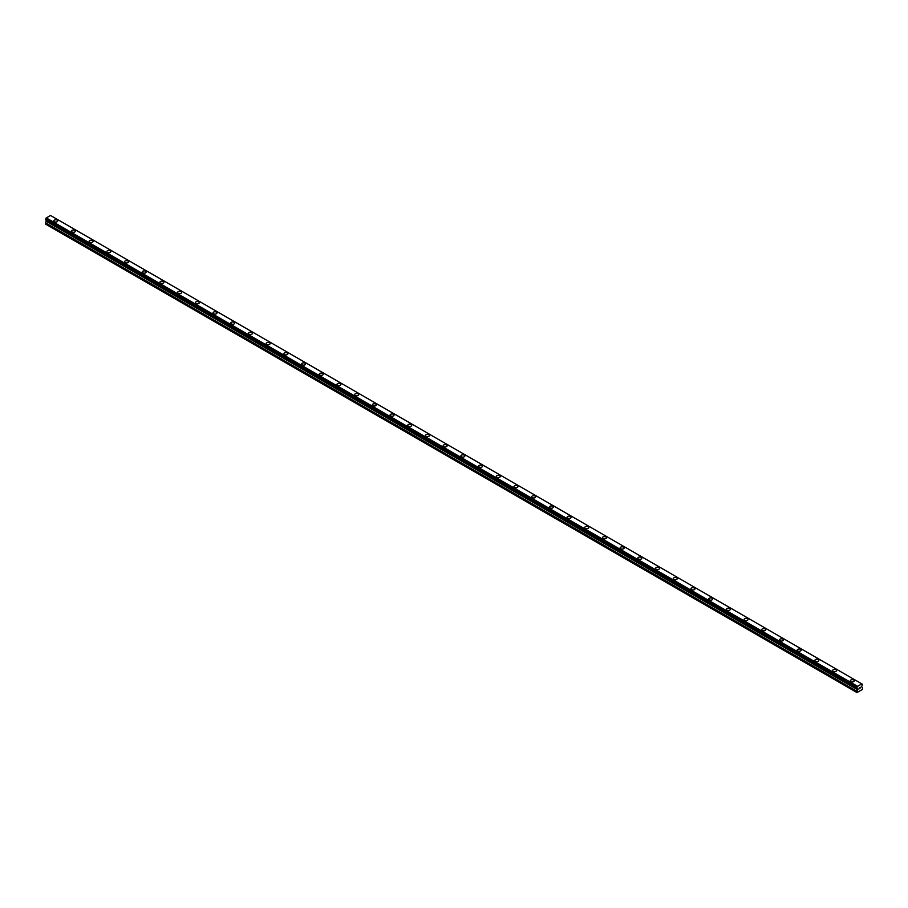 <?xml version="1.0" encoding="UTF-8"?>
<svg xmlns="http://www.w3.org/2000/svg" width="908" height="908" viewBox="0 0 908 908"><rect width="100%" height="100%" fill="white"/><g stroke="black" fill="none" stroke-linecap="round" stroke-linejoin="round"><path stroke-width="1.36" d="M53.742 220.928A1.986 1.146 180 0 1 54.968 219.872A1.986 1.146 180 0 1 57.125 220.122A1.986 1.146 180 0 1 57.703 220.928A1.986 1.146 180 0 1 56.489 221.983A1.986 1.146 180 0 1 54.321 221.734A1.986 1.146 180 0 1 53.742 220.928A1.986 1.146 180 0 1 54.968 219.872A1.986 1.146 180 0 1 57.125 220.122A1.986 1.146 180 0 1 57.703 220.928M71.448 231.143A1.986 1.146 180 0 1 72.663 230.087A1.986 1.146 180 0 1 74.831 230.337A1.986 1.146 180 0 1 75.409 231.154A1.986 1.146 180 0 1 74.184 232.198A1.986 1.146 180 0 1 72.027 231.96A1.986 1.146 180 0 1 71.448 231.143A1.986 1.146 180 0 1 72.663 230.099A1.986 1.146 180 0 1 74.831 230.337A1.986 1.146 180 0 1 75.409 231.143M89.143 241.369A1.986 1.146 180 0 1 90.369 240.314A1.986 1.146 180 0 1 92.525 240.552A1.986 1.146 180 0 1 93.104 241.369A1.986 1.146 180 0 1 91.89 242.425A1.986 1.146 180 0 1 89.722 242.175A1.986 1.146 180 0 1 89.143 241.369A1.986 1.146 180 0 1 90.369 240.314A1.986 1.146 180 0 1 92.525 240.563A1.986 1.146 180 0 1 93.104 241.369M106.849 251.584A1.986 1.146 180 0 1 108.075 250.529A1.986 1.146 180 0 1 110.231 250.778A1.986 1.146 180 0 1 110.81 251.584A1.986 1.146 180 0 1 109.584 252.64A1.986 1.146 180 0 1 107.428 252.39A1.986 1.146 180 0 1 106.849 251.584A1.986 1.146 180 0 1 108.075 250.529A1.986 1.146 180 0 1 110.231 250.778A1.986 1.146 180 0 1 110.81 251.584M124.544 261.81A1.986 1.146 180 0 1 125.769 260.744A1.986 1.146 180 0 1 127.926 260.993A1.986 1.146 180 0 1 128.516 261.81A1.986 1.146 180 0 1 127.29 262.866A1.986 1.146 180 0 1 125.134 262.616A1.986 1.146 180 0 1 124.544 261.81A1.986 1.146 180 0 1 125.769 260.755A1.986 1.146 180 0 1 127.926 261.005A1.986 1.146 180 0 1 128.516 261.81M142.25 272.025A1.986 1.146 180 0 1 143.475 270.97A1.986 1.146 180 0 1 145.632 271.22A1.986 1.146 180 0 1 146.211 272.025A1.986 1.146 180 0 1 144.985 273.081A1.986 1.146 180 0 1 142.828 272.831A1.986 1.146 180 0 1 142.25 272.025A1.986 1.146 180 0 1 143.475 270.97A1.986 1.146 180 0 1 145.632 271.22A1.986 1.146 180 0 1 146.211 272.025M159.956 282.252A1.986 1.146 180 0 1 161.17 281.196A1.986 1.146 180 0 1 163.338 281.435A1.986 1.146 180 0 1 163.917 282.252M163.338 281.435A1.986 1.146 180 0 1 163.917 282.24A1.986 1.146 180 0 1 162.691 283.307A1.986 1.146 180 0 1 160.534 283.058A1.986 1.146 180 0 1 159.956 282.24A1.986 1.146 180 0 1 161.17 281.185A1.986 1.146 180 0 1 163.338 281.435M177.65 292.467A1.986 1.146 180 0 1 178.876 291.411A1.986 1.146 180 0 1 181.032 291.661A1.986 1.146 180 0 1 181.611 292.467A1.986 1.146 180 0 1 180.397 293.522A1.986 1.146 180 0 1 178.229 293.273A1.986 1.146 180 0 1 177.65 292.467A1.986 1.146 180 0 1 178.876 291.411A1.986 1.146 180 0 1 181.032 291.661A1.986 1.146 180 0 1 181.611 292.467M195.356 302.682A1.986 1.146 180 0 1 196.571 301.626A1.986 1.146 180 0 1 198.738 301.876A1.986 1.146 180 0 1 199.317 302.682A1.986 1.146 180 0 1 198.092 303.737A1.986 1.146 180 0 1 195.935 303.488A1.986 1.146 180 0 1 195.356 302.682A1.986 1.146 180 0 1 196.571 301.626A1.986 1.146 180 0 1 198.738 301.876A1.986 1.146 180 0 1 199.317 302.682M216.433 312.102A1.986 1.146 180 0 1 217.012 312.908A1.986 1.146 180 0 1 215.798 313.964A1.986 1.146 180 0 1 213.63 313.714A1.986 1.146 180 0 1 213.051 312.908A1.986 1.146 180 0 1 214.277 311.853A1.986 1.146 180 0 1 216.433 312.102M213.051 312.908A1.986 1.146 180 0 1 214.277 311.841A1.986 1.146 180 0 1 216.433 312.091A1.986 1.146 180 0 1 217.012 312.908M230.757 323.123A1.986 1.146 180 0 1 231.983 322.068A1.986 1.146 180 0 1 234.139 322.317A1.986 1.146 180 0 1 234.718 323.123A1.986 1.146 180 0 1 233.492 324.179A1.986 1.146 180 0 1 231.336 323.929A1.986 1.146 180 0 1 230.757 323.123A1.986 1.146 180 0 1 231.983 322.068A1.986 1.146 180 0 1 234.139 322.317A1.986 1.146 180 0 1 234.718 323.123M248.452 333.338A1.986 1.146 180 0 1 249.677 332.283A1.986 1.146 180 0 1 251.834 332.532A1.986 1.146 180 0 1 252.424 333.349A1.986 1.146 180 0 1 251.198 334.405A1.986 1.146 180 0 1 249.042 334.155A1.986 1.146 180 0 1 248.452 333.338A1.986 1.146 180 0 1 249.677 332.294A1.986 1.146 180 0 1 251.834 332.532A1.986 1.146 180 0 1 252.424 333.338M266.158 343.565A1.986 1.146 180 0 1 267.383 342.509A1.986 1.146 180 0 1 269.54 342.759A1.986 1.146 180 0 1 270.119 343.565A1.986 1.146 180 0 1 268.893 344.62A1.986 1.146 180 0 1 266.736 344.37A1.986 1.146 180 0 1 266.158 343.565A1.986 1.146 180 0 1 267.383 342.509A1.986 1.146 180 0 1 269.54 342.759A1.986 1.146 180 0 1 270.119 343.565M283.863 353.779A1.986 1.146 180 0 1 285.078 352.724A1.986 1.146 180 0 1 287.246 352.974A1.986 1.146 180 0 1 287.825 353.791A1.986 1.146 180 0 1 286.599 354.835A1.986 1.146 180 0 1 284.442 354.597A1.986 1.146 180 0 1 283.863 353.779A1.986 1.146 180 0 1 285.078 352.724A1.986 1.146 180 0 1 287.246 352.974A1.986 1.146 180 0 1 287.825 353.779M301.558 364.006A1.986 1.146 180 0 1 302.784 362.95A1.986 1.146 180 0 1 304.94 363.189A1.986 1.146 180 0 1 305.519 364.006A1.986 1.146 180 0 1 304.305 365.061A1.986 1.146 180 0 1 302.137 364.812A1.986 1.146 180 0 1 301.558 364.006A1.986 1.146 180 0 1 302.784 362.95A1.986 1.146 180 0 1 304.94 363.2A1.986 1.146 180 0 1 305.519 364.006M319.264 374.221A1.986 1.146 180 0 1 320.479 373.165A1.986 1.146 180 0 1 322.646 373.415A1.986 1.146 180 0 1 323.225 374.221A1.986 1.146 180 0 1 322 375.276A1.986 1.146 180 0 1 319.843 375.027A1.986 1.146 180 0 1 319.264 374.221A1.986 1.146 180 0 1 320.479 373.165A1.986 1.146 180 0 1 322.646 373.415A1.986 1.146 180 0 1 323.225 374.221M336.959 384.436A1.986 1.146 180 0 1 338.185 383.38A1.986 1.146 180 0 1 340.341 383.63A1.986 1.146 180 0 1 340.92 384.447A1.986 1.146 180 0 1 339.706 385.503A1.986 1.146 180 0 1 337.538 385.253A1.986 1.146 180 0 1 336.959 384.436A1.986 1.146 180 0 1 338.185 383.392A1.986 1.146 180 0 1 340.341 383.63A1.986 1.146 180 0 1 340.92 384.436M354.665 394.662A1.986 1.146 180 0 1 355.891 393.607A1.986 1.146 180 0 1 358.047 393.856A1.986 1.146 180 0 1 358.626 394.662A1.986 1.146 180 0 1 357.4 395.718A1.986 1.146 180 0 1 355.244 395.468A1.986 1.146 180 0 1 354.665 394.662A1.986 1.146 180 0 1 355.891 393.607A1.986 1.146 180 0 1 358.047 393.856A1.986 1.146 180 0 1 358.626 394.662M372.359 404.889A1.986 1.146 180 0 1 373.585 403.822A1.986 1.146 180 0 1 375.742 404.071A1.986 1.146 180 0 1 376.332 404.889M375.742 404.071A1.986 1.146 180 0 1 376.332 404.877A1.986 1.146 180 0 1 375.106 405.933A1.986 1.146 180 0 1 372.938 405.694A1.986 1.146 180 0 1 372.359 404.877A1.986 1.146 180 0 1 373.585 403.822A1.986 1.146 180 0 1 375.742 404.071M390.065 415.104A1.986 1.146 180 0 1 391.291 414.048A1.986 1.146 180 0 1 393.448 414.286A1.986 1.146 180 0 1 394.027 415.104A1.986 1.146 180 0 1 392.801 416.159A1.986 1.146 180 0 1 390.644 415.909A1.986 1.146 180 0 1 390.065 415.104A1.986 1.146 180 0 1 391.291 414.048A1.986 1.146 180 0 1 393.448 414.298A1.986 1.146 180 0 1 394.027 415.104M407.76 425.319A1.986 1.146 180 0 1 408.986 424.263A1.986 1.146 180 0 1 411.154 424.513A1.986 1.146 180 0 1 411.733 425.319A1.986 1.146 180 0 1 410.507 426.374A1.986 1.146 180 0 1 408.35 426.124A1.986 1.146 180 0 1 407.76 425.319A1.986 1.146 180 0 1 408.986 424.263A1.986 1.146 180 0 1 411.154 424.513A1.986 1.146 180 0 1 411.733 425.319M428.848 434.739A1.986 1.146 180 0 1 429.427 435.545A1.986 1.146 180 0 1 428.201 436.6A1.986 1.146 180 0 1 426.045 436.351A1.986 1.146 180 0 1 425.466 435.534A1.986 1.146 180 0 1 426.692 434.489A1.986 1.146 180 0 1 428.848 434.739M425.466 435.534A1.986 1.146 180 0 1 426.692 434.478A1.986 1.146 180 0 1 428.848 434.728A1.986 1.146 180 0 1 429.427 435.534M443.172 445.76A1.986 1.146 180 0 1 444.387 444.704A1.986 1.146 180 0 1 446.554 444.954A1.986 1.146 180 0 1 447.133 445.76A1.986 1.146 180 0 1 445.907 446.815A1.986 1.146 180 0 1 443.751 446.566A1.986 1.146 180 0 1 443.172 445.76A1.986 1.146 180 0 1 444.387 444.704A1.986 1.146 180 0 1 446.554 444.954A1.986 1.146 180 0 1 447.133 445.76M460.867 455.975A1.986 1.146 180 0 1 462.093 454.919A1.986 1.146 180 0 1 464.249 455.169A1.986 1.146 180 0 1 464.828 455.986A1.986 1.146 180 0 1 463.613 457.03A1.986 1.146 180 0 1 461.446 456.792A1.986 1.146 180 0 1 460.867 455.975A1.986 1.146 180 0 1 462.093 454.919A1.986 1.146 180 0 1 464.249 455.169A1.986 1.146 180 0 1 464.828 455.975M478.573 466.201A1.986 1.146 180 0 1 479.799 465.146A1.986 1.146 180 0 1 481.955 465.384A1.986 1.146 180 0 1 482.534 466.201A1.986 1.146 180 0 1 481.308 467.257A1.986 1.146 180 0 1 479.152 467.007A1.986 1.146 180 0 1 478.573 466.201A1.986 1.146 180 0 1 479.799 465.146A1.986 1.146 180 0 1 481.955 465.395A1.986 1.146 180 0 1 482.534 466.201M496.267 476.416A1.986 1.146 180 0 1 497.493 475.361A1.986 1.146 180 0 1 499.65 475.61A1.986 1.146 180 0 1 500.24 476.416A1.986 1.146 180 0 1 499.014 477.472A1.986 1.146 180 0 1 496.846 477.222A1.986 1.146 180 0 1 496.267 476.416A1.986 1.146 180 0 1 497.493 475.361A1.986 1.146 180 0 1 499.65 475.61A1.986 1.146 180 0 1 500.24 476.416M513.973 486.643A1.986 1.146 180 0 1 515.199 485.576A1.986 1.146 180 0 1 517.356 485.825A1.986 1.146 180 0 1 517.935 486.643A1.986 1.146 180 0 1 516.709 487.698A1.986 1.146 180 0 1 514.552 487.448A1.986 1.146 180 0 1 513.973 486.643A1.986 1.146 180 0 1 515.199 485.587A1.986 1.146 180 0 1 517.356 485.837A1.986 1.146 180 0 1 517.935 486.643M531.668 496.858A1.986 1.146 180 0 1 532.894 495.802A1.986 1.146 180 0 1 535.062 496.052A1.986 1.146 180 0 1 535.641 496.858A1.986 1.146 180 0 1 534.415 497.913A1.986 1.146 180 0 1 532.258 497.663A1.986 1.146 180 0 1 531.668 496.858A1.986 1.146 180 0 1 532.894 495.802A1.986 1.146 180 0 1 535.062 496.052A1.986 1.146 180 0 1 535.641 496.858M549.374 507.073A1.986 1.146 180 0 1 550.6 506.017A1.986 1.146 180 0 1 552.756 506.267A1.986 1.146 180 0 1 553.335 507.084A1.986 1.146 180 0 1 552.109 508.128A1.986 1.146 180 0 1 549.953 507.89A1.986 1.146 180 0 1 549.374 507.073A1.986 1.146 180 0 1 550.6 506.028A1.986 1.146 180 0 1 552.756 506.267A1.986 1.146 180 0 1 553.335 507.073M567.08 517.299A1.986 1.146 180 0 1 568.294 516.243A1.986 1.146 180 0 1 570.462 516.482A1.986 1.146 180 0 1 571.041 517.299A1.986 1.146 180 0 1 569.815 518.355A1.986 1.146 180 0 1 567.659 518.105A1.986 1.146 180 0 1 567.08 517.299A1.986 1.146 180 0 1 568.294 516.243A1.986 1.146 180 0 1 570.462 516.493A1.986 1.146 180 0 1 571.041 517.299M584.775 527.514A1.986 1.146 180 0 1 586 526.458A1.986 1.146 180 0 1 588.157 526.708A1.986 1.146 180 0 1 588.736 527.514A1.986 1.146 180 0 1 587.521 528.569A1.986 1.146 180 0 1 585.354 528.32A1.986 1.146 180 0 1 584.775 527.514A1.986 1.146 180 0 1 586 526.458A1.986 1.146 180 0 1 588.157 526.708A1.986 1.146 180 0 1 588.736 527.514M602.481 537.74A1.986 1.146 180 0 1 603.695 536.673A1.986 1.146 180 0 1 605.863 536.923A1.986 1.146 180 0 1 606.442 537.74A1.986 1.146 180 0 1 605.216 538.796A1.986 1.146 180 0 1 603.06 538.546A1.986 1.146 180 0 1 602.481 537.74A1.986 1.146 180 0 1 603.695 536.685A1.986 1.146 180 0 1 605.863 536.934A1.986 1.146 180 0 1 606.442 537.74M620.175 547.955A1.986 1.146 180 0 1 621.401 546.9A1.986 1.146 180 0 1 623.558 547.149A1.986 1.146 180 0 1 624.136 547.955A1.986 1.146 180 0 1 622.922 549.011A1.986 1.146 180 0 1 620.754 548.761A1.986 1.146 180 0 1 620.175 547.955A1.986 1.146 180 0 1 621.401 546.9A1.986 1.146 180 0 1 623.558 547.149A1.986 1.146 180 0 1 624.136 547.955M637.881 558.17A1.986 1.146 180 0 1 639.107 557.115A1.986 1.146 180 0 1 641.264 557.364A1.986 1.146 180 0 1 641.842 558.182A1.986 1.146 180 0 1 640.617 559.237A1.986 1.146 180 0 1 638.46 558.987A1.986 1.146 180 0 1 637.881 558.17A1.986 1.146 180 0 1 639.107 557.126A1.986 1.146 180 0 1 641.264 557.364A1.986 1.146 180 0 1 641.842 558.17M655.576 568.397A1.986 1.146 180 0 1 656.802 567.341A1.986 1.146 180 0 1 658.958 567.591A1.986 1.146 180 0 1 659.548 568.397A1.986 1.146 180 0 1 658.323 569.452A1.986 1.146 180 0 1 656.166 569.202A1.986 1.146 180 0 1 655.576 568.397A1.986 1.146 180 0 1 656.802 567.341A1.986 1.146 180 0 1 658.958 567.591A1.986 1.146 180 0 1 659.548 568.397M673.282 578.612A1.986 1.146 180 0 1 674.508 577.556A1.986 1.146 180 0 1 676.664 577.806A1.986 1.146 180 0 1 677.243 578.612A1.986 1.146 180 0 1 676.017 579.667A1.986 1.146 180 0 1 673.861 579.418A1.986 1.146 180 0 1 673.282 578.612A1.986 1.146 180 0 1 674.508 577.556A1.986 1.146 180 0 1 676.664 577.806A1.986 1.146 180 0 1 677.243 578.612M690.988 588.838A1.986 1.146 180 0 1 692.202 587.771A1.986 1.146 180 0 1 694.37 588.021A1.986 1.146 180 0 1 694.949 588.838A1.986 1.146 180 0 1 693.723 589.894A1.986 1.146 180 0 1 691.567 589.644A1.986 1.146 180 0 1 690.988 588.838A1.986 1.146 180 0 1 692.202 587.782A1.986 1.146 180 0 1 694.37 588.032A1.986 1.146 180 0 1 694.949 588.838M708.683 599.053A1.986 1.146 180 0 1 709.908 597.997A1.986 1.146 180 0 1 712.065 598.247A1.986 1.146 180 0 1 712.644 599.053A1.986 1.146 180 0 1 711.429 600.109A1.986 1.146 180 0 1 709.261 599.859A1.986 1.146 180 0 1 708.683 599.053A1.986 1.146 180 0 1 709.908 597.997A1.986 1.146 180 0 1 712.065 598.247A1.986 1.146 180 0 1 712.644 599.053M726.389 609.268A1.986 1.146 180 0 1 727.603 608.212A1.986 1.146 180 0 1 729.771 608.462A1.986 1.146 180 0 1 730.35 609.279A1.986 1.146 180 0 1 729.124 610.335A1.986 1.146 180 0 1 726.967 610.085A1.986 1.146 180 0 1 726.389 609.268A1.986 1.146 180 0 1 727.603 608.224A1.986 1.146 180 0 1 729.771 608.462A1.986 1.146 180 0 1 730.35 609.268M744.083 619.494A1.986 1.146 180 0 1 745.309 618.439A1.986 1.146 180 0 1 747.466 618.688A1.986 1.146 180 0 1 748.044 619.494A1.986 1.146 180 0 1 746.83 620.55A1.986 1.146 180 0 1 744.662 620.3A1.986 1.146 180 0 1 744.083 619.494A1.986 1.146 180 0 1 745.309 618.439A1.986 1.146 180 0 1 747.466 618.688A1.986 1.146 180 0 1 748.044 619.494M761.789 629.709A1.986 1.146 180 0 1 763.015 628.654A1.986 1.146 180 0 1 765.172 628.904A1.986 1.146 180 0 1 765.75 629.721A1.986 1.146 180 0 1 764.525 630.765A1.986 1.146 180 0 1 762.368 630.527A1.986 1.146 180 0 1 761.789 629.709A1.986 1.146 180 0 1 763.015 628.654A1.986 1.146 180 0 1 765.172 628.904A1.986 1.146 180 0 1 765.75 629.709M779.484 639.936A1.986 1.146 180 0 1 780.71 638.88A1.986 1.146 180 0 1 782.866 639.119A1.986 1.146 180 0 1 783.456 639.936A1.986 1.146 180 0 1 782.231 640.991A1.986 1.146 180 0 1 780.074 640.742A1.986 1.146 180 0 1 779.484 639.936A1.986 1.146 180 0 1 780.71 638.88A1.986 1.146 180 0 1 782.866 639.13A1.986 1.146 180 0 1 783.456 639.936M797.19 650.151A1.986 1.146 180 0 1 798.416 649.095A1.986 1.146 180 0 1 800.572 649.345A1.986 1.146 180 0 1 801.151 650.151A1.986 1.146 180 0 1 799.925 651.206A1.986 1.146 180 0 1 797.769 650.957A1.986 1.146 180 0 1 797.19 650.151A1.986 1.146 180 0 1 798.416 649.095A1.986 1.146 180 0 1 800.572 649.345A1.986 1.146 180 0 1 801.151 650.151M814.896 660.377A1.986 1.146 180 0 1 816.11 659.322A1.986 1.146 180 0 1 818.278 659.56A1.986 1.146 180 0 1 818.857 660.377M818.278 659.56A1.986 1.146 180 0 1 818.857 660.366A1.986 1.146 180 0 1 817.631 661.433A1.986 1.146 180 0 1 815.475 661.183A1.986 1.146 180 0 1 814.896 660.366A1.986 1.146 180 0 1 816.11 659.31A1.986 1.146 180 0 1 818.278 659.56M832.591 670.592A1.986 1.146 180 0 1 833.816 669.536A1.986 1.146 180 0 1 835.973 669.786A1.986 1.146 180 0 1 836.552 670.592A1.986 1.146 180 0 1 835.337 671.648A1.986 1.146 180 0 1 833.169 671.398A1.986 1.146 180 0 1 832.591 670.592A1.986 1.146 180 0 1 833.816 669.536A1.986 1.146 180 0 1 835.973 669.786A1.986 1.146 180 0 1 836.552 670.592M850.297 680.807A1.986 1.146 180 0 1 851.511 679.751A1.986 1.146 180 0 1 853.679 680.001A1.986 1.146 180 0 1 854.258 680.818A1.986 1.146 180 0 1 853.032 681.863A1.986 1.146 180 0 1 850.875 681.624A1.986 1.146 180 0 1 850.297 680.807A1.986 1.146 180 0 1 851.511 679.751A1.986 1.146 180 0 1 853.679 680.001A1.986 1.146 180 0 1 854.258 680.807M858.889 689.07L859.479 687.56M860.285 687.776L859.967 688.378L860.285 687.776M859.819 688.536L860.398 687.265M857.334 688.536L856.993 692.566L862.305 689.501L862.6 688.082L861.601 686.686L862.555 684.28L861.783 683.837L857.402 686.505L46.104 218.102L45.445 219.838L856.743 688.241L45.4 219.747M856.698 688.15L857.402 686.505M856.743 688.241L45.491 219.872L856.868 688.275M46.342 220.372L45.4 223.992L856.698 692.395M46.058 220.201L857.356 688.593L46.081 220.213M861.783 683.837L50.485 215.434L46.104 218.102M861.919 683.917L50.598 215.502M857.515 686.3L46.217 217.897M857.334 686.652L46.036 218.261M856.868 687.458L45.57 219.066M856.8 687.549L45.491 219.146M856.743 687.64L45.445 219.237M856.698 687.787L45.4 219.384M857.708 688.934L46.399 220.542M857.708 689.467L46.399 221.064M857.617 689.762L46.319 221.359M856.789 691.192L45.491 222.801M856.698 691.487L45.4 223.084"/></g></svg>
